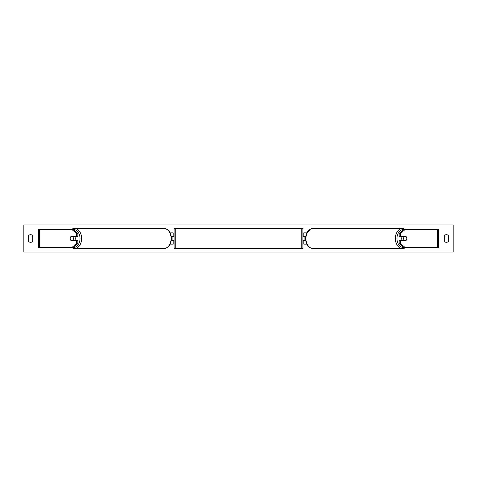 <?xml version="1.0" encoding="UTF-8"?>
<svg xmlns="http://www.w3.org/2000/svg" width="477" height="477" viewBox="0 0 477 477"><rect width="100%" height="100%" fill="white"/><g stroke="black" fill="none" stroke-linecap="round" stroke-linejoin="round"><path stroke-width="0.72" d="M170.14 244.146L173.199 244.146L173.199 240.307L171.291 240.307M173.199 236.92L173.199 232.854L170.14 232.854M172.072 236.693L173.425 236.92L173.425 236.24L174.105 236.24M172.072 236.92L172.072 240.307M171.291 236.693L173.199 236.693M77.858 233.378L76.576 233.378L71.788 229.461L73.064 229.461L77.858 233.378L77.858 236.693L70.829 236.693A2.26 1.598 -90 0 0 70.191 238.5A2.26 1.598 -90 0 0 70.829 240.307L76.576 240.307L76.576 243.622L77.858 243.622L77.858 240.307L76.576 240.307M77.858 243.622L73.064 247.539L38.536 247.539L38.536 229.461L71.788 229.461M76.576 236.693L76.576 233.378M71.788 247.539L76.576 243.622M399.142 233.378L399.142 236.693L406.171 236.693A2.26 1.598 -90 0 1 406.809 238.5A2.26 1.598 -90 0 1 406.171 240.307L400.424 240.307L400.424 243.622L399.142 243.622L403.936 247.539L438.464 247.539L438.464 229.461L403.936 229.461L399.142 233.378L400.424 233.378L405.212 229.461M399.142 243.622L399.142 240.307L400.424 240.307M400.424 236.693L400.424 233.378M405.212 247.539L400.424 243.622M306.86 244.146L303.801 244.146L303.801 240.307L305.709 240.307M303.801 236.92L303.801 232.854L306.86 232.854M304.928 236.693L304.928 240.307M305.709 236.693L303.801 236.693M175.232 228.447L175.232 248.553A1.127 1.127 0 0 1 174.105 247.426L174.105 229.574A1.127 1.127 0 0 1 175.232 228.447L301.768 228.447A1.127 1.127 0 0 1 302.895 229.574L302.895 247.426A1.127 1.127 0 0 1 301.768 248.553L301.768 228.447M175.232 248.553L301.768 248.553M174.105 240.76L173.425 240.76L173.425 240.08L172.072 240.08M302.895 240.76L303.575 240.76L303.575 240.08L304.928 240.08M304.928 236.92L303.575 236.92L303.575 236.24L302.895 236.24M74.662 236.693A2.26 1.598 90 0 1 75.3 238.5A2.26 1.598 90 0 1 74.662 240.307M72.927 240.08L70.644 240.08A2.26 1.598 90 0 1 70.191 238.5A2.26 1.598 90 0 1 70.644 236.92L72.927 236.92A2.26 1.598 90 0 1 73.386 238.5A2.26 1.598 90 0 1 72.927 240.08L74.364 240.08A2.26 1.598 90 0 1 74.185 240.307M74.185 236.693A2.26 1.598 90 0 1 74.364 236.92L72.927 236.92M23.85 252.059L23.85 224.941L453.15 224.941L453.15 252.059L23.85 252.059M28.596 235.56L28.596 241.44A2.826 2.826 0 0 0 32.663 241.44L32.663 235.56A2.826 2.826 0 0 0 28.596 235.56M444.337 241.44L444.337 235.56A2.826 2.826 0 0 1 448.404 235.56L448.404 241.44A2.826 2.826 0 0 1 444.337 241.44M402.338 236.693A2.26 1.598 90 0 0 401.7 238.5A2.26 1.598 90 0 0 402.338 240.307M406.809 238.5A2.26 1.598 90 0 0 406.356 236.92L404.073 236.92A2.26 1.598 90 0 0 403.614 238.5A2.26 1.598 90 0 0 404.073 240.08L406.356 240.08A2.26 1.598 90 0 0 406.809 238.5M404.073 236.92L402.636 236.92A2.26 1.598 90 0 1 402.815 236.693M404.073 240.08L402.636 240.08A2.26 1.598 90 0 0 402.815 240.307M39.597 247.539L39.597 229.461M437.403 247.539L437.403 229.461M73.231 247.402A8.926 6.308 -90 0 0 80.017 238.5A8.926 6.308 -90 0 0 73.231 229.598M81.615 238.5A10.053 7.107 90 0 1 74.501 248.553L163.975 248.553A10.053 7.107 -90 0 0 171.082 238.5A10.053 7.107 -90 0 0 163.975 228.447L74.501 228.447A10.053 7.107 90 0 1 81.615 238.5M71.389 229.461A10.053 7.107 90 0 1 74.501 228.447L71.222 229.461M403.769 247.402A8.926 6.308 -90 0 1 396.983 238.5A8.926 6.308 -90 0 1 403.769 229.598M405.778 229.461L402.499 228.447A10.053 7.107 90 0 0 395.385 238.5A10.053 7.107 90 0 0 402.499 248.553A10.053 7.107 90 0 0 405.611 247.539M310.306 229.997A8.926 6.308 90 0 0 305.918 238.5A10.053 7.107 -90 0 1 313.025 228.447L402.499 228.447M405.778 247.539L402.499 248.553L313.025 248.553A10.053 7.107 -90 0 1 305.918 238.5M71.222 247.539L74.501 248.553M163.975 228.447C168.59 229.133 171.07 232.484 171.416 238.5C171.07 244.516 168.59 247.867 163.975 248.553M313.025 248.553C308.41 247.867 305.93 244.516 305.584 238.5C305.93 232.484 308.41 229.133 313.025 228.447"/></g></svg>
